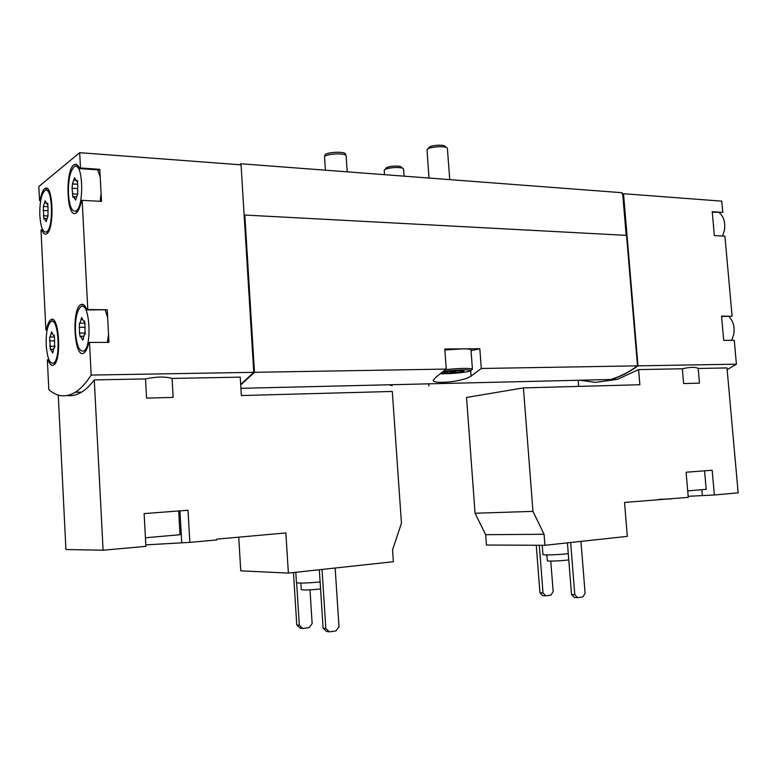 <?xml version="1.0" encoding="UTF-8"?>
<svg xmlns="http://www.w3.org/2000/svg" width="777" height="777" viewBox="0 0 777 777"><rect width="100%" height="100%" fill="white"/><g stroke="black" fill="none" stroke-linecap="round" stroke-linejoin="round"><path stroke-width="1.17" d="M699.232 471.231L686.101 472.241L688.276 497.348L624.533 502.447L627.33 536.373L544.93 545.299L544.075 534.275L532.964 511.373L523.436 387.898L639.869 384.741L638.597 369.599L682.352 368.774L683.634 383.556L699.465 383.129L698.173 368.473L727 367.929L738.15 492.841L714.354 494.988L712.179 470.25L699.232 471.231M544.93 545.299L486.431 545.027L485.674 534.693L475.068 513.238L466.54 397.445L523.436 387.898M578.671 386.402L578.273 381.381M658.692 499.378L671.406 498.873M688.179 496.309L714.354 494.988M699.465 383.129L683.634 383.556M638.597 369.599L617.482 379.322L611.237 379.467C620.308 376.748 629.224 372.212 637.985 365.841L736.411 364.18L734.275 340.316L723.708 340.355L721.551 316.152L732.109 316.258L724.912 236.159L714.354 235.567L712.227 211.665L722.775 212.393L721.765 201.136L623.523 193.716L637.985 365.841M727.155 369.716L736.411 364.18M617.482 379.322L595.658 382.362M594.988 382.342L580.079 380.215M698.173 368.473C695.706 366.89 690.432 366.987 682.352 368.774M393.366 561.722L288.374 573.096L285.868 532.925L216.725 539.151L216.764 539.947L189.85 542.375L188.024 510.246L144.114 513.597L145.901 546.348L103.088 550.213L94.27 379.904L145.513 378.933L146.571 398.115L173.145 397.397L172.067 378.428L240.248 377.136L241.356 395.551L392.307 391.453L401.447 523.261L392.55 549.834L393.366 561.722M238.743 537.169L240.753 570.833L288.374 573.096M103.088 550.213L65.919 549.514L58.265 395.056M145.814 544.862L189.85 542.375M173.145 397.397L146.571 398.115M240.685 384.45L253.758 372.329L241.055 164.85L79.691 152.68L38.85 186.529L39.54 200.534L40.19 200.019C41.327 193.609 42.949 189.763 45.047 188.461C53.273 182.896 54.759 230.643 46.455 233.877C44.658 234.732 43.056 233.314 41.647 229.623L40.987 230.099L45.882 329.895L46.552 329.565C47.562 324.213 48.99 320.94 50.845 319.726C59.062 313.597 62.024 361.227 53.623 365.054C51.544 366.113 49.679 364.306 48.028 359.634L47.358 359.916L48.815 389.704C57.197 396.882 66.006 397.746 75.243 392.278C80.633 388.947 85.946 383.207 91.171 375.068L253.758 372.329M94.27 379.904C90.083 385.441 85.859 389.52 81.595 392.132C76.748 395.066 71.979 396.192 67.269 395.522M172.067 378.428C165.132 376.447 156.284 376.612 145.513 378.933M722.523 236.023L724.397 230.39C725.533 222.543 723.795 216.628 719.181 212.645M731.652 340.326L733.75 334.469C734.887 326.991 733.255 320.998 728.865 316.511M39.841 215.617C40.725 227.263 42.9 232.721 46.377 231.993C53.992 229.021 52.632 185.266 45.085 190.365C41.346 193.852 39.598 202.273 39.841 215.617M47.999 206.643L47.446 203.302L46.873 203.992L45.163 200.728L43.308 206.507L43.852 219.065L44.406 218.415L46.125 221.727L47.989 215.977L47.999 206.643M68.434 193.92C69.406 206.264 71.863 211.995 75.816 211.091C84.489 207.653 83.081 160.917 74.485 166.628C70.202 170.513 68.182 179.613 68.434 193.92M77.729 183.896L77.108 180.351L76.437 181.119L74.514 177.719L72.397 183.994L72.076 188.219L72.98 197.387L73.621 196.659L75.563 200.116L77.71 193.881L77.729 183.896M46.193 345.075C47.212 357.944 49.65 363.976 53.487 363.17C61.189 359.654 58.479 316.006 50.942 321.62C47.494 324.864 45.911 332.682 46.193 345.075M54.536 338.539L53.904 335.052L53.487 335.499L51.573 331.789L50.223 337.014L49.67 337.024L50.35 349.699L50.738 349.291L52.671 353.04L54.011 347.863L54.584 347.853L54.536 338.539M75.447 331.905C76.593 345.668 79.371 352.03 83.761 350.99C92.541 346.892 89.472 300.349 80.886 306.682C76.952 310.295 75.146 318.696 75.447 331.905M84.965 324.65L84.246 320.94L83.78 321.425L81.595 317.531L80.05 323.154L79.419 323.183L79.468 333.042L80.177 336.713L80.614 336.266L82.818 340.209L84.353 334.634L85.014 334.605L84.965 324.65M91.171 375.068L89.491 342.424L108.955 342.366L107.236 309.751L87.791 309.547L82.158 200.32L81.371 200.884C80.041 207.614 78.215 211.684 75.893 213.102C66.414 219.211 64.909 168.512 74.446 164.588C76.389 163.675 78.137 165.015 79.701 168.609L80.487 167.987L79.691 152.68M82.158 200.32L101.515 201.398L99.825 169.328L80.487 167.987M40.695 200.592L39.54 200.534M47.144 329.895L45.882 329.895M107.236 309.751L86.995 309.936C85.12 305.244 83.052 303.486 80.779 304.671C71.154 309.197 74.378 359.751 83.916 353.001C85.926 351.68 87.519 348.271 88.685 342.764L89.491 342.424M86.995 309.936L87.791 309.547M241.074 165.278L241.045 163.782L622.105 192.715L622.202 193.968L623.523 193.716M240.919 388.325L610.751 379.487C619.823 376.767 628.739 372.222 637.499 365.85L626.534 235.363L244.833 215.044L244.201 215.365L253.856 372.941L253.215 372.95M240.715 384.897L254.467 372.309L446.251 369.075L436.266 376.855L433.216 380.264C432.624 384.246 461.46 382.323 471.066 376.136L481.303 368.483L637.499 365.85M392.026 384.712L392.094 385.645L389.16 384.78M254.467 372.309L244.833 215.044M481.303 368.483L479.827 348.747L444.794 348.99L446.251 369.075M610.965 379.419L611.227 379.409C620.017 376.777 628.661 372.426 637.169 366.365L636.771 366.375M626.165 235.344L622.698 194.007M241.045 163.782L239.442 164.734M471.047 350.68L479.827 348.747M444.862 349.971L462.461 348.863C467.919 348.854 470.755 349.164 470.988 349.805L472.416 369.094L471.921 369.512M240.715 384.819L253.856 372.941M721.571 316.443L732.109 316.258M712.276 212.17L722.775 212.393M99.825 169.328L99.019 169.94L79.701 168.609M100.233 177.098L97.679 169.852M100.087 201.321L101.107 193.609M40.802 200.048L40.19 200.019M42.648 229.662L41.647 229.623M47.212 329.565L46.552 329.565M48.902 359.625L48.028 359.634M107.653 317.647L105.284 310.12M107.372 342.366L108.537 334.44M713.84 229.769L712.742 217.463M723.183 334.469L722.076 322.018M299.31 625.281L296.765 624.97L300.213 628.146L302.768 628.467L299.31 625.281L296.639 582.789M296.765 624.97L293.473 572.542M309.994 589.86L312.14 623.581L309.178 627.612L302.768 628.467M325.835 628.535L323.096 628.195L326.631 631.487L329.39 631.837L325.835 628.535L322.028 569.444M323.096 628.195L319.328 569.735M335.159 568.026L338.995 626.748L335.965 630.934L329.39 631.837M300.874 583.1L301.282 589.588C303.234 590.258 309.664 590.064 320.571 589.015M295.794 572.29L296.445 582.624C298.553 583.401 306.449 583.177 320.114 581.963M178.671 510.965L180.011 534.731L145.435 537.771M475.068 513.238L532.964 511.373M485.674 534.693L544.075 534.275M543.006 592.938L539.937 592.773L542.725 595.629L545.794 595.813L543.006 592.938L539.316 545.269M539.937 592.773L536.276 545.26M550.767 561.091L553.146 591.598L550.864 595.133L545.794 595.813M574.786 594.716L571.513 594.531L574.358 597.494L577.641 597.678L574.786 594.716L570.658 542.511M571.513 594.531L567.433 542.861M580.953 541.394L585.1 593.317L582.799 596.969L577.641 597.678M546.862 554.933L547.309 560.761C546.823 561.509 561.975 560.897 568.774 559.887M542.229 545.289L542.948 554.555C542.433 555.341 558.274 554.817 568.288 553.69M325.398 170.182L324.543 157.148C324.096 153.749 346.134 152.515 346.134 155.944L347.212 171.843M324.592 156.915L324.903 155.361C324.485 152.098 345.522 150.923 345.532 154.205L346.056 155.711M704.564 470.833L706.186 489.316L687.713 490.909M384.858 169.629L386.072 168.288C386.422 166.093 400.796 165.122 401.447 167.249L402.836 168.415M384.489 174.67L384.236 170.328C384.644 167.579 402.768 166.356 403.554 169.017L404.118 176.165M427.758 149.058L428.953 147.717C429.351 145.28 444.415 144.133 445.163 146.484L446.542 147.62M429.001 178.05L427.02 149.874C427.496 146.824 446.474 145.377 447.387 148.32L449.757 179.633M462.14 371.736C457.303 372.766 443.55 373.475 443.143 372.717C441.423 371.649 465.374 369.891 463.83 371.202L462.14 371.736M457.371 370.804L452.923 372.436L449.203 371.406M443.599 371.377C454.147 369.959 470.677 369.434 471.085 370.483L468.162 371.629C459.644 373.038 450.427 373.766 440.53 373.815M445.687 369.58C460.081 368.22 468.978 368.026 472.367 368.997L472.416 369.094M452.826 371.076L452.923 372.436M461.742 370.765L461.791 371.416M471.066 376.136L470.687 370.959M83.333 338.772L82.012 338.772M85.548 333.042L79.468 333.042M84.712 327.311L79.176 327.292M82.488 319.59L81.031 319.58M84.683 321.124L84.081 321.115M53.127 351.67L51.962 351.67M55.07 346.212L49.728 346.241M54.312 340.841L49.456 340.86M52.35 333.692L51.078 333.692M54.264 335.217L53.749 335.217M76.078 198.922L74.854 198.854M77.04 194.143L72.368 193.871M77.681 188.558L72.076 188.219M77.651 184.295L72.64 183.984M75.447 180.079L73.883 179.982M77.583 180.672L76.865 180.623M46.581 220.571L45.493 220.522M48.009 215.977L43.298 215.744M47.912 210.693L43.036 210.441M45.96 202.884L44.619 202.816M47.844 203.584L47.232 203.555M181.721 542.356L179.943 510.868M702.35 495.493L701.854 489.831M75.243 392.278L81.595 392.132M428.885 385.975L428.729 383.838M77.049 164.773L74.446 164.588M47.164 188.588L45.047 188.461M53.059 319.735L50.845 319.726M83.508 304.701L80.779 304.671M48.854 190.588L47.028 190.482M48.184 232.07L46.377 231.993M78.885 166.929L76.865 166.793M77.817 211.189L75.816 211.091M54.817 321.639L52.972 321.629M55.322 363.141L53.487 363.17M85.431 306.74L83.382 306.711M85.8 350.981L83.761 350.99M83.576 336.256L81.061 336.266M85.111 323.183L80.05 323.154M84.839 321.435L83.78 321.425M53.351 349.271L51.097 349.291M54.652 337.014L50.223 337.014M54.4 335.499L53.487 335.499M76.243 196.814L74.038 196.688M77.642 184.324L72.397 183.994M77.661 184.236L72.805 183.935M77.749 181.196L76.437 181.119M46.727 218.522L44.745 218.434M47.989 206.682L43.677 206.459M47.999 204.05L46.873 203.992M471.085 370.483L472.367 368.997"/></g></svg>
